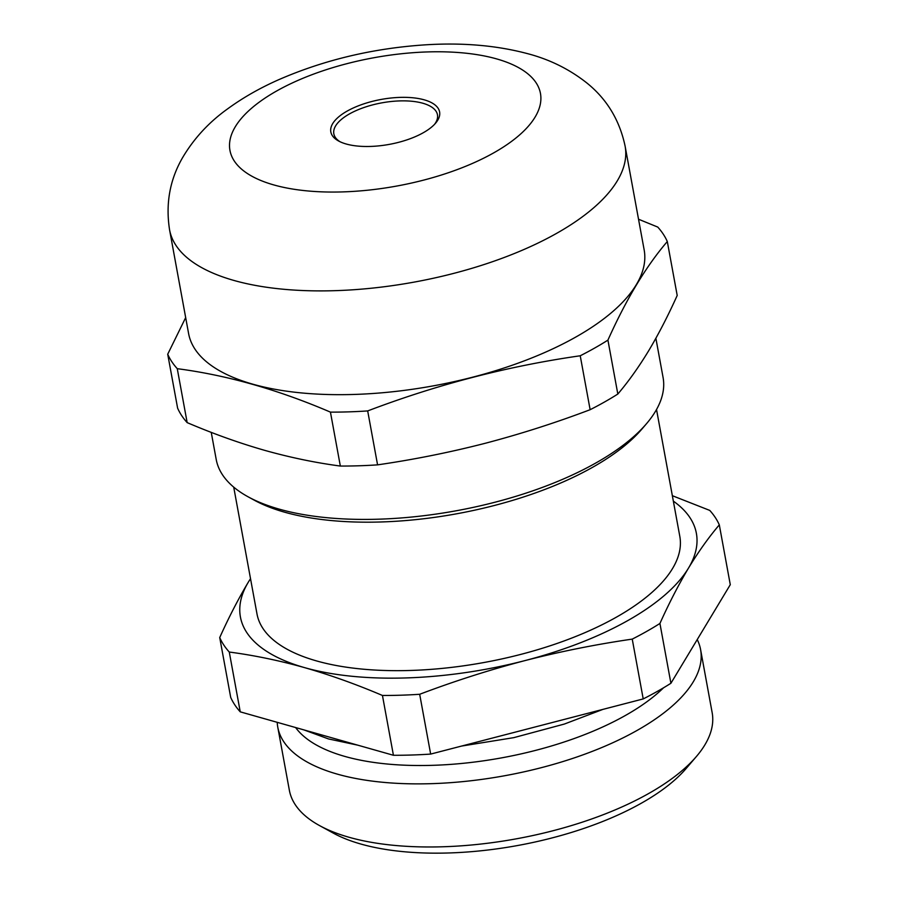 <?xml version="1.0" encoding="UTF-8"?>
<svg xmlns="http://www.w3.org/2000/svg" width="898" height="898" viewBox="0 0 898 898"><rect width="100%" height="100%" fill="white"/><g stroke="black" fill="none" stroke-linecap="round" stroke-linejoin="round"><path stroke-width="1.35" d="M719.309 524.87L730.287 584.688L670.907 683.277L659.929 623.459C669.1 603.086 678.619 584.632 688.497 568.097C698.42 551.765 708.679 537.363 719.309 524.87A257.086 106.144 -10.4 0 0 709.757 510.412L672.344 495.696M250.531 578.716A231.796 95.704 -10.4 0 0 248.297 582.207A231.796 95.704 -10.4 0 0 304.748 667.674C330.341 675.038 356.237 684.298 382.447 695.467L393.425 755.274L240.249 711.845L229.271 652.038C254.112 655.315 279.267 660.535 304.748 667.674A231.796 95.704 -10.4 0 0 524.847 660.625C560.296 651.533 596.092 644.36 632.237 639.118L643.215 698.925L430.658 754.084L419.68 694.277C454.388 681.133 489.444 669.919 524.847 660.625A231.796 95.704 -10.4 0 0 688.497 568.097A231.796 95.704 -10.4 0 0 673.332 501.118M240.249 711.845A257.086 106.144 -10.4 0 1 230.696 697.387L219.718 637.569A257.086 106.144 -10.4 0 0 229.271 652.038M248.297 582.207C238.419 598.741 228.889 617.195 219.718 637.569M277.213 722.329A214.936 88.745 -10.4 0 0 277.774 727.167L289.358 790.262A214.936 88.745 -10.4 0 0 319.587 825.61A214.936 88.745 -10.4 0 0 349.008 837.262A214.936 88.745 -10.4 0 0 696.455 756.442A214.936 88.745 -10.4 0 0 712.159 712.664L700.586 649.557A214.936 88.745 -10.4 0 0 697.23 639.567M277.774 727.167A214.936 88.745 -10.4 0 0 337.424 774.155A214.936 88.745 -10.4 0 0 576.471 757.137A214.936 88.745 -10.4 0 0 700.586 649.557M295.633 727.548A201.242 83.087 -10.4 0 0 344.843 756.419A201.242 83.087 -10.4 0 0 663.577 687.767M643.215 698.925A257.086 106.144 -10.4 0 0 670.907 683.277M393.425 755.274A257.086 106.144 -10.4 0 0 430.658 754.084M319.587 825.61L333.382 833.164A201.242 83.087 -10.4 0 0 360.929 844.064A201.242 83.087 -10.4 0 0 686.24 768.396L696.455 756.442M185.673 317.6L167.713 354.227L177.613 408.152A257.086 106.144 -10.4 0 0 187.166 422.621C213.455 433.835 239.362 443.096 264.865 450.403C290.424 457.553 315.58 462.773 340.342 466.051A257.086 106.144 -10.4 0 0 377.575 464.861C413.731 459.608 449.528 452.446 484.965 443.354C520.38 434.06 555.435 422.846 590.132 409.701A257.086 106.144 -10.4 0 0 617.824 394.042C628.443 381.56 638.714 367.159 648.625 350.826C658.503 334.292 668.022 315.838 677.204 295.464L667.304 241.528A257.086 106.144 -10.4 0 0 657.751 227.071L638.523 219.224M377.575 464.861L367.686 410.925A257.086 106.144 -10.4 0 1 330.442 412.126L340.342 466.051M590.132 409.701L580.231 355.776A257.086 106.144 -10.4 0 0 607.924 340.118L617.824 394.042M580.231 355.776C507.909 366.137 437.057 384.524 367.686 410.925M667.304 241.528C646.032 266.369 626.243 299.236 607.924 340.118M169.565 229.787L188.602 333.562A231.583 95.615 -10.4 0 0 252.877 384.198A231.583 95.615 -10.4 0 0 510.434 365.856A231.583 95.615 -10.4 0 0 644.169 249.947L625.12 146.183C619.62 120.175 606.891 99.128 586.922 83.031C569.265 69.067 549.194 59.189 526.688 53.42C495.696 45.293 461.606 42.453 424.417 44.9C372.659 48.413 324.245 59.953 279.166 79.507C260.083 87.914 242.898 97.702 227.609 108.871C209.077 122.117 194.159 138.225 182.833 157.229C169.89 179.353 165.468 203.543 169.565 229.787A231.583 95.615 -10.4 0 0 233.839 280.423A231.583 95.615 -10.4 0 0 491.397 262.081A231.583 95.615 -10.4 0 0 625.12 146.183M167.713 354.227A257.086 106.144 -10.4 0 0 177.265 368.685C227.026 375.196 278.088 389.665 330.442 412.126M632.237 639.118A257.086 106.144 -10.4 0 0 659.929 623.459M382.447 695.467A257.086 106.144 -10.4 0 0 419.68 694.277M211.243 432.353L216.216 459.484A227.16 93.785 -10.4 0 0 248.162 496.841A227.16 93.785 -10.4 0 0 279.267 509.144A227.16 93.785 -10.4 0 0 646.47 423.733A227.16 93.785 -10.4 0 0 663.072 377.463L655.877 338.265M248.162 496.841L254.325 500.208A221.043 91.259 -10.4 0 0 284.576 512.186A221.043 91.259 -10.4 0 0 641.913 429.064L646.47 423.733M233.716 487.12L256.996 613.951A214.936 88.745 -10.4 0 0 316.646 660.95A214.936 88.745 -10.4 0 0 555.694 643.922A214.936 88.745 -10.4 0 0 679.808 536.353L656.528 409.522M187.166 422.621L177.265 368.685M346.157 143.994A55.317 22.843 -10.4 0 0 435.575 123.194A55.317 22.843 -10.4 0 0 381.089 99.454A55.317 22.843 -10.4 0 0 338.591 140.997A55.317 22.843 -10.4 0 0 346.157 143.994M434.531 124.362A52.679 21.754 -10.4 0 0 437.461 114.764A52.679 21.754 -10.4 0 0 381.717 102.877A52.679 21.754 -10.4 0 0 333.832 133.78A52.679 21.754 -10.4 0 0 339.983 141.704M273.778 184.921A157.835 65.161 -10.4 0 0 535.085 117.11A157.835 65.161 -10.4 0 0 346.774 63.713A157.835 65.161 -10.4 0 0 273.778 184.921M357.797 745.172L328.522 738.942L303.906 729.894M602.917 709.386L564.314 724.069L513.824 737.64L461.493 746.081"/></g></svg>
